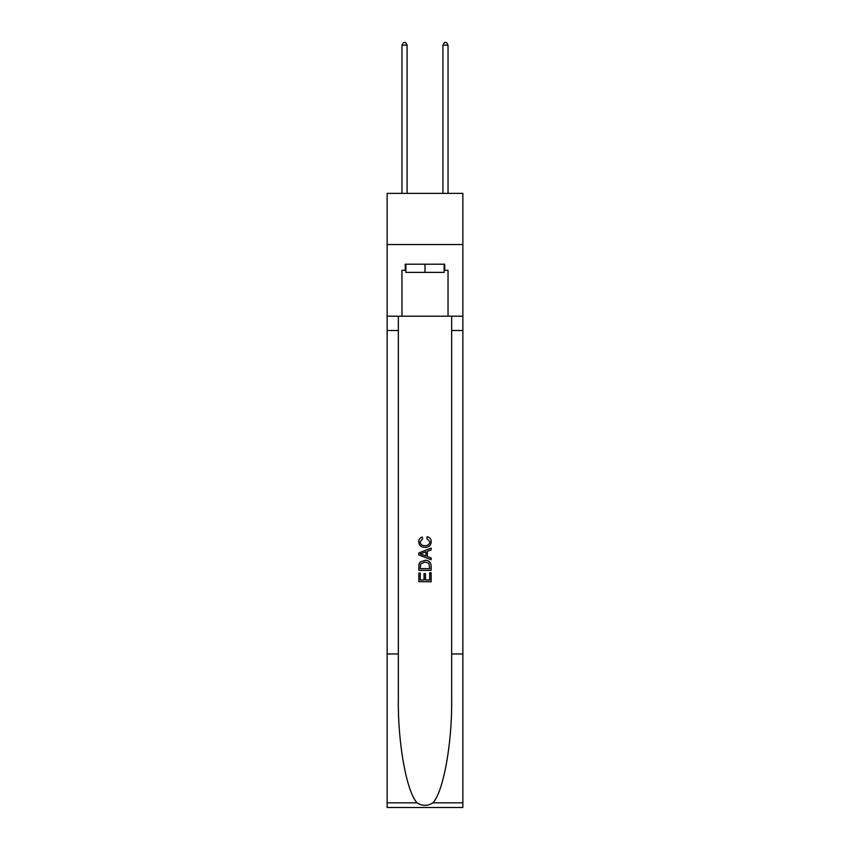 <?xml version="1.0" encoding="UTF-8"?>
<svg xmlns="http://www.w3.org/2000/svg" width="850" height="850" viewBox="0 0 850 850"><rect width="100%" height="100%" fill="white"/><g stroke="black" fill="none" stroke-linecap="round" stroke-linejoin="round"><path stroke-width="1.27" d="M462.868 244.545L462.868 193.375L387.132 193.375L387.132 244.545L462.868 244.545L462.868 316.2L448.035 316.2L448.035 270.342L444.752 270.342L444.752 264.201L405.248 264.201L405.248 270.342L405.864 270.342M444.136 264.201L444.136 272.393L405.864 272.393L405.864 264.201M425 264.201L425 272.393M429.717 572.741L429.717 579.987L425.467 579.987L429.717 579.987L429.717 572.741L431.131 572.741L431.131 581.719L418.848 581.719L418.848 573.059L418.848 581.719M424.054 573.527L424.054 579.987L420.272 579.987L424.054 579.987L424.054 573.527L425.467 573.527L425.467 579.987M419.911 562.222L419.029 564.007L419.911 562.222L424.926 560.299C428.857 560.288 430.929 562.179 431.131 565.983L431.131 570.382L418.848 570.382L418.848 566.174L418.848 570.382M427.199 536.679L426.796 538.411L427.199 536.679C429.803 537.359 431.173 539.028 431.29 541.694C430.961 545.466 428.836 547.368 424.904 547.389L424.904 547.389C421.132 547.304 419.061 545.424 418.699 541.726L418.699 541.726C418.763 539.304 419.953 537.721 422.269 536.998L422.641 538.73L420.112 541.811C420.474 544.468 422.078 545.742 424.894 545.657C427.773 545.806 429.431 544.542 429.877 541.854L426.796 538.411M432.916 802.825L462.868 802.825L462.868 807.5L387.132 807.5L387.132 653.969L398.342 653.969L398.342 699.614C397.789 743.24 406.64 791.977 417.084 802.825C422.354 806.193 427.635 806.193 432.916 802.825C443.36 791.977 452.211 743.24 451.658 699.614L451.658 316.2M418.848 552.946L418.848 554.901L431.131 559.778L418.848 554.901L418.848 552.946L431.131 548.069L418.848 552.946M451.658 653.969L462.868 653.969L462.868 316.2M387.132 653.969L387.132 244.545M398.342 316.2L398.342 653.969M462.868 802.825L462.868 653.969M387.132 316.2L401.965 316.2L401.965 270.342L405.248 270.342M401.965 316.2L448.035 316.2M444.136 270.342L444.752 270.342M431.131 548.069L431.131 549.907L427.359 551.31L427.359 556.537L431.131 557.94L431.131 559.778M422.535 554.763L425.935 556.017L425.935 551.831L420.272 553.924L422.535 554.763M425.935 551.831L425.935 556.017M418.848 566.174L419.029 564.007M428.846 563.21L429.717 568.65L428.846 563.21L424.904 562.031L420.527 564.124L420.272 568.65L429.717 568.65L420.272 568.65M418.848 573.059L420.272 573.059L420.272 579.987M407.086 193.375L407.086 45.156L401.965 45.156L401.965 193.375M401.965 45.156L403.506 42.5L405.556 42.5L407.086 45.156M448.035 193.375L448.035 45.156L442.914 45.156L442.914 193.375M442.914 45.156L444.444 42.5L446.494 42.5L448.035 45.156M451.658 330.522L462.868 330.522M398.342 330.522L387.132 330.522M387.132 802.825L417.084 802.825"/></g></svg>

